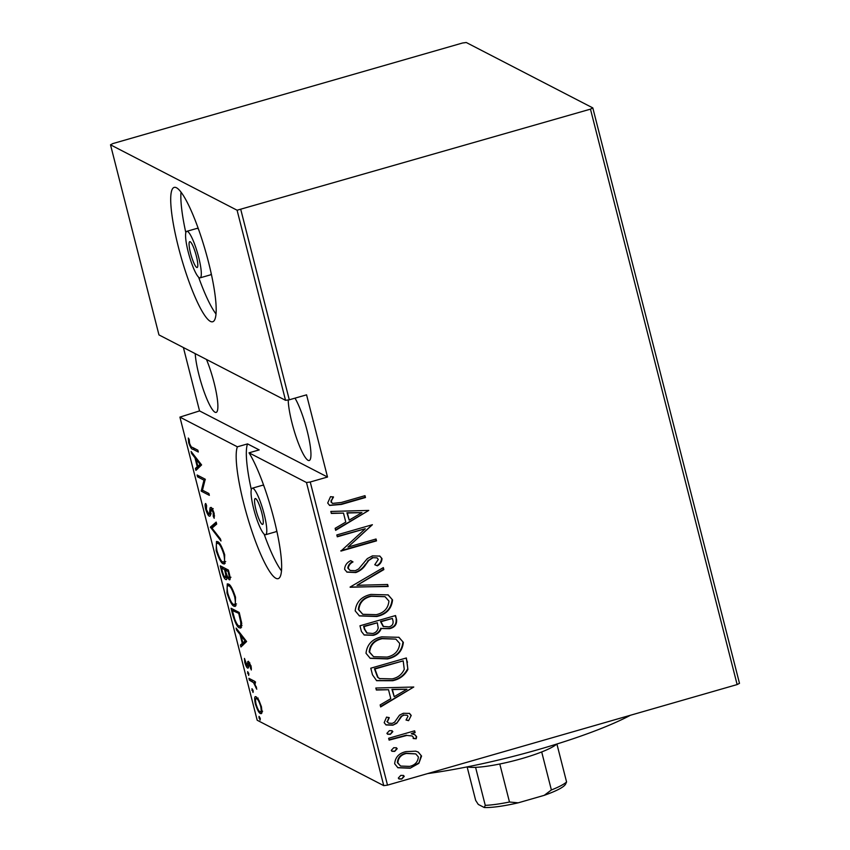 <?xml version="1.0" encoding="UTF-8"?>
<svg xmlns="http://www.w3.org/2000/svg" width="850" height="850" viewBox="0 0 850 850"><rect width="100%" height="100%" fill="white"/><g stroke="black" fill="none" stroke-linecap="round" stroke-linejoin="round"><path stroke-width="1.27" d="M256.009 509.968A13.441 2.412 -106 0 0 262.639 524.386A13.441 2.412 -106 0 0 261.832 512.975A13.441 2.412 -106 0 0 255.202 498.557A13.441 2.412 -106 0 0 256.009 509.968M190.528 253.077A13.441 2.412 -106 0 0 197.157 267.495A13.441 2.412 -106 0 0 196.35 256.084A13.441 2.412 -106 0 0 189.731 241.666A13.441 2.412 -106 0 0 190.528 253.077M178.319 246.766A69.881 12.548 -106 0 0 212.755 321.736A69.881 12.548 -106 0 0 208.569 262.395A69.881 12.548 -106 0 0 174.123 187.425A69.881 12.548 -106 0 0 178.319 246.766M198.613 277.164A69.881 12.548 -106 0 0 216.038 314.022M198.422 229.075A24.193 4.346 -106 0 0 196.913 228.416L186.756 231.338A24.193 4.346 -106 0 0 188.201 251.876A24.193 4.346 -106 0 0 200.122 277.833A24.193 4.346 -106 0 0 198.677 257.284A24.193 4.346 -106 0 0 186.756 231.338M263.904 485.966A24.193 4.346 -106 0 0 262.395 485.297L252.238 488.219A24.193 4.346 -106 0 0 253.683 508.767A24.193 4.346 -106 0 0 265.604 534.714A24.193 4.346 -106 0 0 264.159 514.176A24.193 4.346 -106 0 0 252.238 488.219M183.398 347.533L199.548 410.911L179.913 417.116L237.384 446.813A69.881 12.548 -106 0 0 243.801 503.657A69.881 12.548 -106 0 0 278.237 578.627A69.881 12.548 -106 0 0 274.04 519.286A69.881 12.548 -106 0 0 249.018 452.827L306.489 482.524L310.239 482.003L387.504 785.134L737.141 684.569L590.463 109.151L592.811 107.907L466.246 42.5L462.496 43.021L112.859 143.576L110.511 144.808L237.086 210.226L590.463 109.151M264.095 534.055A69.881 12.548 -106 0 0 281.52 570.913M237.384 446.813L247.552 443.891L259.186 449.905L249.018 452.827M294.993 398.161A34.935 6.279 74 0 1 307.147 430.822A34.935 6.279 74 0 1 309.251 460.498A34.935 6.279 74 0 1 292.028 423.013A34.935 6.279 74 0 1 288.214 399.946M206.476 359.465A34.935 6.279 74 0 1 214.083 382.734A34.935 6.279 74 0 1 216.176 412.399A34.935 6.279 74 0 1 198.964 374.914A34.935 6.279 74 0 1 195.213 353.642M259.144 716.444L260.291 718.643L260.079 720.131L258.974 716.423M252.089 688.787L253.236 690.976L253.024 692.474L251.919 688.755M247.743 671.723L248.891 673.912L248.678 675.41L247.573 671.691M246.617 641.516L240.933 646.988L240.423 644.98L242.282 643.376L239.998 634.398L236.629 630.094L236.119 628.086L246.617 641.516M228.406 584.056C230.371 584.545 232.741 588.933 235.503 597.221L235.227 606.422L234.079 606.209C232.103 605.731 229.734 601.311 226.982 592.971L227.279 583.865L228.406 584.056M217.589 541.641C219.566 542.119 221.935 546.508 224.687 554.806L224.411 564.007L223.274 563.794C221.287 563.306 218.928 558.896 216.176 550.556L216.474 541.45L217.589 541.641M205.583 508.98C204.935 505.548 204.977 503.71 205.721 503.487L206.593 505.495L206.423 509.447L208.856 514.314L209.472 513.963L210.014 507.928L210.959 507.386C211.852 507.609 212.914 509.639 214.157 513.464L214.179 518.266L213.244 516.279L213.265 512.805L211.459 509.246L210.673 512.518C210.715 515.217 210.258 516.428 209.323 516.152C208.261 515.812 207.018 513.421 205.583 508.98L206.274 508.778M208.856 514.314L210.63 513.634M211.236 507.578L210.014 507.928L210.959 507.386M212.373 508.991L210.758 510.096M201.599 464.918L195.925 470.39L195.415 468.382L197.264 466.777L194.979 457.799L191.622 453.496L191.101 451.488L201.599 464.918M192.419 447.366L197.837 450.171L198.305 452.009L192.812 449.172C191.749 449.565 190.379 447.408 188.689 442.712L188.307 438.037L189.221 439.482L189.561 443.286C190.74 446.293 191.696 447.652 192.419 447.366M197.572 476.85L197.094 475.001L205.243 479.209L202.47 490.195L208.887 493.51L209.355 495.348L201.216 491.141L203.979 480.154L197.572 476.85L199.559 476.276M210.375 527.106L216.176 522.091L216.686 524.099L212.011 528.148L220.479 538.985L220.989 540.993L210.375 527.106L212.415 526.522L216.421 523.058M220.256 565.834L228.395 570.042L229.426 574.079C230.446 578.691 230.329 580.529 229.086 579.604L226.738 576.332C227.014 579.105 226.674 580.157 225.739 579.477C224.581 579.148 223.242 576.502 221.701 571.54L220.256 565.834M232.751 614.879L231.062 608.26L239.211 612.468L241.74 623.401L240.784 628.065L239.498 627.831C237.575 627.597 235.333 623.284 232.751 614.879L233.431 614.678M251.101 666.23L251.313 669.97L248.986 663.159L248.455 667.834L247.722 668.111C246.904 667.888 245.937 666.039 244.811 662.554L244.46 658.421L247.222 666.251L247.754 661.555L248.487 661.3L251.101 666.23M249.836 662.915L248.583 663.414M247.222 666.251L248.572 665.741M248.54 661.332L247.754 661.555L248.487 661.3M248.933 678.343L254.883 681.413L255.351 683.262L254.469 682.805L256.774 689.201L253.534 682.656L249.401 680.181L248.933 678.343M258.91 700.219L261.449 706.839L262.023 712.428L260.472 713.532C259.006 713.107 257.274 709.814 255.287 703.651C254.256 697.977 254.575 695.736 256.233 696.926L258.91 700.219M261.258 713.671L260.472 713.532L261.8 713.15M255.468 696.798L256.233 696.926M179.913 417.116L257.189 720.237L383.754 785.644L306.489 482.524M592.811 107.907L739.489 683.336L737.141 684.569M110.511 144.808L158.961 334.911L285.536 400.318L237.086 210.226M415.714 751.166L418.285 752.101L421.568 756.043L418.837 763.364L410.157 768.219L397.917 767.752L394.666 763.778C395.239 757.254 398.99 753.206 405.928 751.623L415.714 751.166M388.652 738.278L414.651 730.809L415.119 732.647L411.294 733.752L414.832 734.666L416.638 736.695L416.213 738.767L413.174 738.512L413.366 737.279L412.123 735.951L406.884 735.431L389.119 740.127L388.652 738.278M411.219 715.434L408.584 720.673L406.024 720.014L408.011 716.295L407.118 715.243L403.952 715.084L401.731 716.295L396.716 723.286L392.891 725.188L386.081 724.954L384.189 722.681L386.548 717.113L389.279 717.687L387.366 721.714L388.556 723.148L392.286 723.382L394.623 722.128L399.532 715.148L403.346 713.267L409.551 713.426L411.219 715.434L408.584 720.673M372.481 674.815L370.791 668.196L406.364 657.964L407.904 669.428C404.642 675.516 399.543 679.288 392.594 680.733L376.635 680.691L372.481 674.815M359.975 625.781L395.547 615.549L396.578 619.586C397.014 624.495 394.634 627.523 389.438 628.692L381.267 628.49C379.822 632.156 377.156 634.429 373.246 635.322L364.236 635.014L361.431 631.486L359.975 625.781M350.104 587.053L383.329 567.598L383.839 569.606L357.021 585.31L387.632 584.492L388.142 586.5L350.104 587.053M337.291 536.796L336.823 534.947L372.396 524.716L348.001 547.071L376.04 539.006L376.507 540.855L340.935 551.087L365.266 528.742L337.291 536.796M341.328 502.478L364.99 495.667L365.468 497.516L341.445 504.422L329.662 505.442L327.707 503.019L330.501 496.676L333.519 497.016L331.543 500.554L331.394 502.116L332.499 503.402L341.328 502.478M240.826 209.706L289.287 399.797L285.536 400.318M199.548 410.911L327.516 477.031L306.563 394.836L289.287 399.797M327.516 477.031L310.239 482.003M368.751 510.425L335.644 530.336L335.134 528.328L345.78 522.091L343.496 513.113L331.341 513.442L330.831 511.434L368.751 510.425M344.601 569.298C344.845 565.378 346.896 562.498 350.742 560.639L353.005 561.924C350.243 563.338 348.659 565.463 348.256 568.278L350.147 570.477L355.342 570.701L358.647 568.937L367.296 558.631L372.417 555.889L379.865 556.091L382.011 558.599C381.852 561.712 380.311 564.124 377.4 565.834L374.765 564.74L378.303 559.417L377.039 557.855L373.033 557.685L368.794 560.405L365.978 564.262C363.502 568.289 360.092 571.041 355.767 572.549L346.981 572.135L344.601 569.298M370.908 594.426L388.174 594.904L392.551 599.93C391.584 608.908 386.304 614.444 376.72 616.505L359.412 615.91L355.194 610.863C356.214 601.991 361.452 596.519 370.908 594.426M381.724 636.852L398.979 637.319L403.357 642.356C402.39 651.334 397.12 656.859 387.536 658.931L370.228 658.325L366.01 653.278C367.03 644.417 372.268 638.934 381.724 636.852M413.769 687.013L380.662 706.934L380.152 704.916L390.798 698.689L388.514 689.711L376.359 690.03L375.838 688.022L413.769 687.013M389.396 730.649L392.094 730.756L392.838 731.638L390.341 734.336L387.653 734.219L386.909 733.338L389.396 730.649M393.752 747.702L396.44 747.819L397.184 748.701L394.687 751.389L392.009 751.283L391.255 750.401L393.752 747.702M400.796 775.37L403.495 775.476L404.239 776.358L401.742 779.057L399.054 778.951L398.31 778.069L400.796 775.37M387.504 785.134L383.754 785.644M364.618 495.773L365.468 497.516M365.001 497.271L340.978 504.178L329.439 505.325M333.051 496.783L331.543 500.554M331.075 500.31L331.394 502.116M330.926 501.872L332.499 503.402M368.411 510.638L335.538 529.89M331.277 513.188L343.496 513.113M361.962 512.624L346.917 512.773L349.191 520.104L361.962 512.624L347.384 513.007L349.191 520.104M372.034 524.864L348.001 547.071M375.668 539.112L376.507 540.855M376.04 540.611L340.85 550.736M337.206 536.446L365.266 528.742M350.721 560.649L353.005 561.924M352.538 561.68C349.775 563.104 348.192 565.218 347.788 568.044L348.256 568.278M347.788 568.044L350.147 570.477M379.621 555.974L382.011 558.599M381.544 558.354C381.384 561.468 379.844 563.879 376.933 565.601L377.4 565.834M376.933 565.601L374.808 564.708M377.039 557.855L373.033 557.685M372.566 557.451L368.794 560.405M368.326 560.161L365.978 564.262M365.511 564.028C363.035 568.044 359.635 570.807 355.3 572.316L355.767 572.549M355.3 572.316L346.757 572.008M382.978 567.8L383.839 569.606M383.371 569.362L357.021 585.31M387.228 584.503L388.142 586.5M387.685 586.256L350.158 587.254M387.94 594.787L392.551 599.93M392.084 599.696C391.117 608.674 385.836 614.199 376.252 616.271L376.72 616.505M376.252 616.271L359.189 615.793M385.061 596.7L370.929 596.031C363.269 597.763 359.072 602.246 358.36 609.492L362.769 614.295L376.252 614.667C383.956 612.924 388.184 608.398 388.928 601.077L385.061 596.7L371.397 596.264C363.736 597.996 359.539 602.491 358.828 609.737L362.769 614.295M395.176 615.655L396.578 619.586M396.111 619.342C396.546 624.251 394.166 627.289 388.971 628.447L389.438 628.692M388.971 628.447L381.267 628.49M380.8 628.246C379.366 631.911 376.688 634.196 372.778 635.088L373.246 635.322M372.778 635.088L364.013 634.897M377.326 622.774L363.63 626.333L364.331 629.064L366.775 632.952L372.778 633.484C375.711 632.729 377.517 630.902 378.207 628.001L377.326 622.774L364.098 626.577L364.788 629.308L367.232 633.197M392.371 618.439L380.502 621.477L383.116 626.407L388.907 626.864C392.116 626.067 393.486 624.102 393.019 620.968L392.371 618.439L380.97 621.722L383.584 626.641M398.746 637.202L403.357 642.356M402.9 642.111C401.933 651.089 396.652 656.614 387.069 658.686L387.536 658.931M387.069 658.686L370.005 658.208M395.866 639.115L381.735 638.446C374.074 640.178 369.888 644.672 369.176 651.907L373.586 656.71L387.069 657.082C394.772 655.35 398.99 650.813 399.734 643.492L395.866 639.115L382.203 638.69C374.542 640.422 370.356 644.906 369.633 652.152L373.586 656.71M405.981 658.081L407.458 662.288M407.001 662.044L407.904 669.428M407.437 669.184C404.175 675.282 399.075 679.044 392.126 680.489L392.594 680.733M392.126 680.489L376.401 680.574M403.187 660.864L374.446 668.748L377.549 677.142L379.472 678.576L392.126 678.884C397.885 677.694 401.933 674.496 404.26 669.301L403.187 660.864L374.903 668.992L378.016 677.376L379.939 678.821M413.419 687.236L380.545 706.488M376.295 689.786L388.514 689.711M406.969 689.222L391.935 689.361L394.209 696.692L406.969 689.222L392.402 689.605L394.209 696.692M408.117 720.428L406.119 719.918M407.118 715.243L403.952 715.084M403.484 714.839L401.731 716.295M401.264 716.061L396.716 723.286M396.249 723.042L392.891 725.188M392.424 724.944L385.858 724.827M388.811 717.453L387.366 721.714M386.899 721.469L388.556 723.148M409.317 713.309L410.752 715.19M391.85 730.649L392.838 731.638M392.371 731.393L390.341 734.336M389.874 734.092L387.441 734.092M414.269 730.915L415.119 732.647M414.651 732.413L411.294 733.752M414.587 734.549L416.638 736.695M416.171 736.451L416.213 738.767M415.746 738.533L413.249 738.321M412.123 735.951L406.884 735.431M406.417 735.186L389.034 739.776M396.196 747.702L397.184 748.701M396.716 748.457L394.687 751.389M394.219 751.156L391.786 751.156M418.051 751.974L421.568 756.043M421.111 755.799L418.837 763.364M418.381 763.13L410.157 768.219M409.689 767.986L397.694 767.635M415.777 753.897L405.907 753.238C400.616 754.46 397.779 757.584 397.386 762.62L400.562 766.062L409.668 766.381C414.981 765.149 417.881 762.004 418.381 756.957L415.777 753.897L406.374 753.472C401.083 754.694 398.236 757.828 397.853 762.854L400.562 766.062M403.24 775.37L404.239 776.358M403.771 776.124L401.742 779.057M401.274 778.823L398.841 778.812M189.391 442.51L188.689 442.712M197.71 468.849L197.444 467.797L195.415 468.382M197.444 467.797L199.304 466.193L197.264 466.777M195.84 457.555L194.979 457.799M192.482 453.252L191.622 453.496M196.924 458.926L196.053 459.181L197.859 466.267L201.269 464.493M197.859 466.267L200.09 464.344L196.053 459.181M200.951 464.089L200.09 464.344M203.203 490.567L201.216 491.141M202.651 490.28L201.11 490.726M205.296 479.783L203.979 480.154M211.873 508.991L211.916 508.3M214.561 515.897L213.244 516.279M213.913 512.614L213.265 512.805M210.513 514.824L209.992 514.112M212.861 527.414L210.492 527.563M225.186 563.242L223.274 563.794M225.218 563.168L223.879 562.052M216.856 550.354L216.176 550.556M217.366 543.278L217.706 541.716M219.3 543.129L218.057 543.49C216.219 542.162 215.868 544.627 216.984 550.906C219.236 557.844 221.17 561.531 222.796 561.946L225.707 561.521M222.796 561.946C224.655 563.295 225.016 560.798 223.879 554.466C221.627 547.581 219.683 543.926 218.057 543.49L217.196 543.331L219.226 542.746M224.549 554.274L223.879 554.466M230.169 578.181L229.744 577.586M227.354 576.162L226.738 576.332M226.876 578.128L226.398 577.469M222.381 571.349L221.701 571.54M222.913 567.726L222.764 567.141M226.78 569.723L226.631 569.128M229.351 573.793L228.671 573.984L228.034 571.455L225.42 570.106L225.739 571.359C226.748 575.206 227.704 577.341 228.597 577.756L230.956 577.235M228.703 571.264L228.034 571.455M228.597 577.756C229.362 578.255 229.383 577.001 228.671 573.984M227.407 569.543L225.42 570.106M226.642 574.494L225.792 574.749L224.581 569.681L221.553 568.119L222.254 570.849C223.316 574.876 224.315 577.139 225.271 577.639L227.63 577.118M226.578 569.107L224.581 569.681M225.271 577.639L225.792 574.749M223.55 567.545L221.553 568.119M236.002 605.657L234.079 606.209M236.034 605.582L234.685 604.467M227.662 592.779L226.982 592.971M228.183 585.703L228.523 584.131M230.116 585.554L228.873 585.905C227.035 584.577 226.674 587.053 227.8 593.321C230.042 600.27 231.986 603.946 233.612 604.371L236.523 603.946M233.612 604.371C235.461 605.721 235.822 603.224 234.696 596.881C232.433 590.006 230.499 586.341 228.873 585.905L228.012 585.746L230.042 585.161M235.365 596.689L234.696 596.881M233.729 610.141L233.58 609.556M241.57 627.258L239.498 627.831M241.528 627.247L240.125 626.131M239.519 613.679L232.369 610.534L234.781 619.289C236.512 623.549 237.936 625.781 239.031 625.982L242.038 625.579M234.356 609.96L232.369 610.534M241.453 621.69L240.688 621.913L238.839 613.881M239.031 625.982C240.433 627.098 240.986 625.738 240.688 621.913M242.728 645.437L242.452 644.396L240.423 644.98M242.452 644.396L244.311 642.791L242.282 643.376M240.858 634.153L239.998 634.398M237.49 629.85L236.629 630.094M241.931 635.524L241.071 635.768L242.877 642.866L246.277 641.091M242.877 642.866L245.097 640.932L241.071 635.768M245.969 640.688L245.097 640.932M251.409 668.132L250.474 668.408M250.931 665.624L250.357 665.794M245.416 662.384L244.811 662.554M248.54 663.638L247.648 663.893M248.551 672.924L247.531 673.211M255.181 682.603L254.469 682.805M256.551 687.629L255.882 687.82M256.264 686.619L255.701 686.789M255.085 682.21L253.534 682.656M255.574 682.072L253.428 680.638L251.398 681.222M251.387 679.617L249.401 680.181M252.907 689.977L251.876 690.274M261.981 712.597L261.099 711.641M255.893 703.481L255.287 703.651M256.636 698.53L256.774 697.298M257.805 698.456L256.7 698.774C255.436 697.871 255.202 699.624 256.02 704.023C257.539 708.794 258.868 711.344 259.994 711.684L262.629 711.195M259.994 711.684C261.258 712.566 261.502 710.823 260.716 706.456C259.176 701.675 257.837 699.114 256.7 698.774L258.166 698.094M261.301 706.286L260.716 706.456M259.951 717.644L258.931 717.942M247.552 443.891A69.881 12.548 -106 0 0 251.303 489.589M265.604 534.714L275.772 531.792A24.193 4.346 -106 0 0 276.696 530.432M200.122 277.833L210.29 274.911A24.193 4.346 -106 0 0 211.214 273.541M181.008 192.217A69.881 12.548 -106 0 0 185.831 232.698M630.456 715.254A150.514 24.767 165.7 0 1 538.773 749.445A150.514 24.767 165.7 0 1 427.646 773.585M556.771 744.048A48.376 7.958 165.7 0 1 541.694 751.952A48.376 7.958 165.7 0 1 521.9 758.572A48.376 7.958 165.7 0 1 499.789 764.001A48.376 7.958 165.7 0 1 475.575 767.338A48.376 7.958 165.7 0 1 467.256 766.87M556.899 744.016L566.578 781.968L565.548 784.114M499.789 764.001L509.479 802.018L518.202 802.825A45.156 7.427 165.7 0 1 484.234 807.5L478.274 804.419L475.671 800.403L467.128 766.891M565.813 783.721L565.356 784.476A45.156 7.427 165.7 0 1 544.234 795.334L518.202 802.825M544.234 795.334L551.384 789.969A48.376 7.958 -14.3 0 0 566.578 781.968M541.694 751.952L551.384 789.969M484.234 807.5L485.265 805.354A48.376 7.958 -14.3 0 0 509.479 802.018M475.575 767.338L485.265 805.354M194.799 448.598L192.812 449.172M210.736 510.553L209.791 510.818M225.579 570.711L224.899 570.913M239.902 615.198L239.232 615.389M209.153 514.356L211.193 513.772M211.161 509.192L213.191 508.608M248.795 663.128L249.794 662.841M247.446 666.283L249.475 665.699"/></g></svg>
